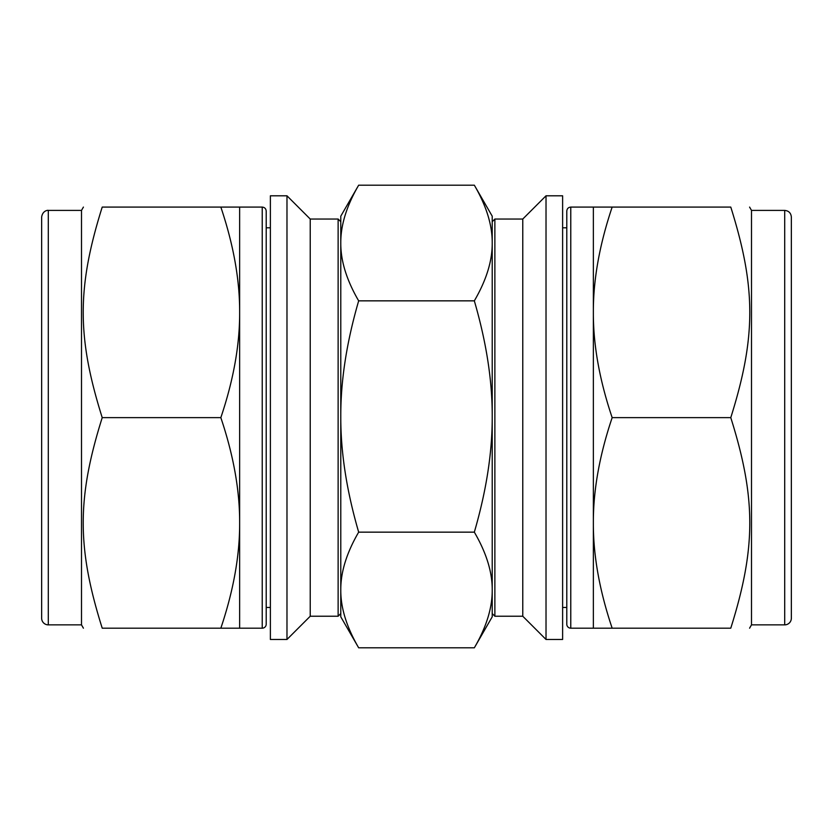 <?xml version="1.0" encoding="UTF-8"?>
<svg xmlns="http://www.w3.org/2000/svg" width="833" height="833" viewBox="0 0 833 833"><rect width="100%" height="100%" fill="white"/><g stroke="black" fill="none" stroke-linecap="round" stroke-linejoin="round"><path stroke-width="1.25" d="M730.78 628.186C756.114 628.186 756.114 628.186 730.78 628.186C756.114 628.186 756.114 628.186 730.78 628.186L612.161 628.186C599.489 590.524 593.221 555.434 593.356 522.916C593.221 490.398 599.489 455.297 612.161 417.635L730.78 417.635C756.114 498.144 756.114 547.677 730.78 628.186M612.161 417.635C599.489 379.973 593.221 344.883 593.356 312.365L593.356 628.186L612.161 628.186M612.161 207.084L593.356 207.084L593.356 312.365C593.221 279.846 599.489 244.746 612.161 207.084L730.78 207.084C756.114 207.084 756.114 207.084 730.78 207.084C756.114 207.084 756.114 207.084 730.78 207.084C756.114 287.593 756.114 337.126 730.78 417.635M562.619 195.797L562.619 639.473L546.021 639.473L546.021 195.797L562.619 195.797M492.22 221.703L494.875 219.037L494.875 616.233L522.77 616.233L546.021 639.473M494.875 219.037L522.77 219.037L522.77 616.233M494.875 616.233L492.22 613.577L492.22 216.174L474.331 185.186C486.378 205.876 492.345 225.149 492.22 243.017C492.345 260.875 486.378 280.159 474.331 300.848C486.378 342.228 492.345 380.775 492.22 416.5C492.345 452.225 486.378 490.772 474.331 532.152C486.378 552.841 492.345 572.125 492.22 589.983C492.345 607.851 486.378 627.124 474.331 647.814L358.669 647.814C346.622 627.124 340.655 607.851 340.78 589.983L340.78 613.577L338.125 616.233L338.125 219.037L310.23 219.037L310.23 616.233L338.125 616.233M791.35 217.049L791.35 618.221A6.643 6.643 0 0 1 784.707 624.865L784.707 210.405C788.747 210.801 790.954 213.019 791.35 217.049M784.707 210.405L751.501 210.405L751.501 624.865L784.707 624.865M566.794 624.198A3.988 3.988 0 0 0 570.772 628.186L570.772 207.084C568.356 207.323 567.023 208.646 566.794 211.072L566.794 624.198L566.794 607.465L562.619 607.465M474.331 647.814L492.22 616.826L492.22 589.983M102.22 207.084C76.886 207.084 76.886 207.084 102.22 207.084C76.886 207.084 76.886 207.084 102.22 207.084L220.839 207.084C233.511 244.746 239.779 279.846 239.644 312.365C239.779 344.883 233.511 379.973 220.839 417.635C233.511 455.297 239.779 490.398 239.644 522.916C239.779 555.434 233.511 590.524 220.839 628.186L102.22 628.186C76.886 547.677 76.886 498.144 102.22 417.635C76.886 337.126 76.886 287.593 102.22 207.084M220.839 628.186L239.644 628.186L239.644 207.084L220.839 207.084M102.22 417.635L220.839 417.635M102.22 628.186C76.886 628.186 76.886 628.186 102.22 628.186C76.886 628.186 76.886 628.186 102.22 628.186M270.381 195.797L270.381 639.473L286.979 639.473L286.979 195.797L270.381 195.797M358.669 647.814L340.78 616.826L340.78 216.174L358.669 185.186L474.331 185.186M41.65 262.218L41.65 573.062M48.293 624.865L48.293 210.405C48.064 210.093 42.587 210.499 41.65 217.049L41.65 618.221A6.643 6.643 0 0 0 48.293 624.865L81.499 624.865L83.415 628.186M48.293 210.405L81.499 210.405L81.499 624.865M239.644 207.084L262.228 207.084C264.644 207.323 265.977 208.646 266.206 211.072L266.206 624.198L266.206 607.465L270.381 607.465M266.206 624.198A3.988 3.988 0 0 1 262.228 628.186L262.228 207.084M340.78 589.983C340.655 572.125 346.622 552.841 358.669 532.152C346.622 490.772 340.655 452.225 340.78 416.5C340.655 380.775 346.622 342.228 358.669 300.848C346.622 280.159 340.655 260.875 340.78 243.017C340.655 225.149 346.622 205.876 358.669 185.186M474.331 532.152L358.669 532.152M474.331 300.848L358.669 300.848M522.77 219.037L546.021 195.797M751.501 210.405L749.585 207.084M751.501 624.865L749.585 628.186M570.772 628.186L593.356 628.186M570.772 207.084L593.356 207.084M562.619 227.805L566.794 227.805M239.644 628.186L262.228 628.186M340.78 221.703L338.125 219.037M310.23 219.037L286.979 195.797M310.23 616.233L286.979 639.473M81.499 210.405L83.415 207.084M266.206 227.805L270.381 227.805"/></g></svg>
